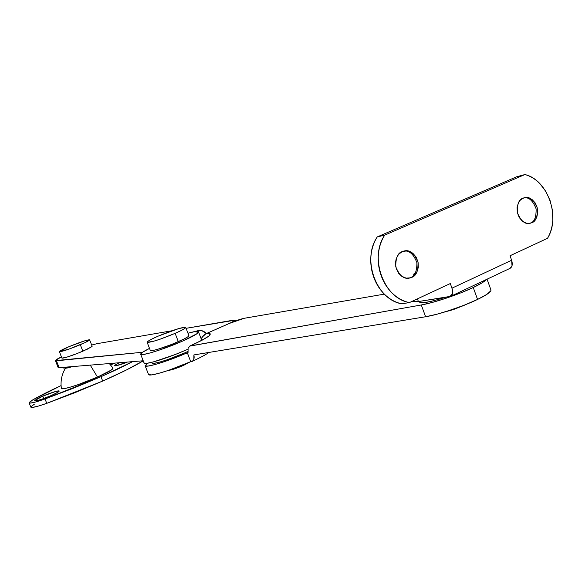 <?xml version="1.0" encoding="UTF-8"?>
<svg xmlns="http://www.w3.org/2000/svg" width="582" height="582" viewBox="0 0 582 582"><rect width="100%" height="100%" fill="white"/><g stroke="black" fill="none" stroke-linecap="round" stroke-linejoin="round"><path stroke-width="0.87" d="M148.541 374.539L151.364 374.91L158.26 373.491L168.213 370.465L190.736 361.669L187.309 352.736L188.037 352.612L188.102 348.065L190.161 345.963C209.716 336.905 214.954 332.846 205.853 333.784L229.606 323.323C233.193 321.722 235.019 320.667 235.084 320.165L186.08 328.321L233.702 320.107L234.692 320.667L229.606 323.323C235.608 320.769 240.519 319.082 244.345 318.267L384.36 294.121L244.345 318.267L229.606 323.323L205.853 333.784L210.211 333.806L208.887 336.076L201.896 340.339L190.161 345.963L421.295 304.975L432.542 302.364L446.343 298.144L460.638 292.928L473.253 287.508L482.602 282.517L486.312 279.542C484.755 281.448 480.405 284.103 473.253 287.508L477.56 299.439C486.734 294.979 491.201 291.837 490.953 290.011M189.616 346.137L421.295 304.975L425.602 316.746C438.071 314.804 462.734 306.619 477.56 299.439L473.253 287.508C458.383 294.608 433.721 302.873 421.295 304.975L425.602 316.746L193.908 354.918L425.602 316.746L436.878 314.236L450.679 310.082L464.967 304.888L477.56 299.439L486.872 294.368L490.881 290.724L490.902 289.858M148.708 374.721C150.243 376.656 173.676 369.425 190.736 361.669L191.754 361.509L190.736 361.669L187.309 352.736C170.206 360.44 146.795 367.766 145.311 365.962L147.588 363.219M193.908 354.918L193.821 359.465L192.351 361.335C193.981 360.2 194.497 358.061 193.908 354.918M205.853 333.784L202.049 337.291L201.263 339.073L203.045 335.879L205.853 333.784M147.588 363.226L145.151 365.787L147.937 366.085L154.819 364.601L164.764 361.531L188.037 352.612M91.672 345.046L96.874 343.707L91.672 345.046M142.539 352.255L56.439 360.796L55.457 360.433L61.43 356.868C57.443 358.81 55.436 360.062 55.414 360.614L142.539 352.255M172.003 330.751L96.874 343.707L172.003 330.751M143.201 360.767L59.153 367.686L58.113 367.475L59.153 367.686L56.439 360.796L59.153 367.686L143.201 360.767M149.283 348.509C143.543 351.361 140.669 353.252 140.662 354.198C140.175 356.686 164.67 349.062 182.799 341.001C192.533 336.665 197.778 333.733 198.535 332.198L195.239 331.805L196.92 331.063L187.986 333.29L196.92 331.063L195.239 331.805L198.433 331.805L197.254 333.537L182.799 341.001L160.225 349.789L150.294 352.91L143.441 354.482L140.691 354.278L142.35 352.379L149.509 348.392M196.92 331.063L201.939 330.692L206.326 333.581C204.246 331.187 201.743 330.169 198.811 330.518L196.92 331.063M144.06 362.964C143.623 365.583 168.147 358.068 186.233 349.942L175.131 354.554L153.743 361.822L146.868 363.328L144.067 363.001M187.855 349.222L186.233 349.942M523.72 197.909C528.703 196.84 532.836 200.484 536.117 208.843C536.291 217.202 534.407 221.924 530.464 223.015C534.4 221.931 536.284 217.217 536.124 208.865C532.857 200.506 528.732 196.854 523.749 197.902M523.043 198.178L524.433 197.705C529.249 196.178 533.534 199.582 537.281 207.92C537.724 216.635 535.884 221.575 531.759 222.731L530.464 223.015L532.821 222.164L535.047 220.2L536.895 216.81L537.775 211.957L537.033 206.974L535.229 202.98L532.086 199.553L528.121 197.647L524.164 197.764L520.555 199.808L518.38 202.82L517.042 207.541L517.318 212.532L519.166 217.406L522.185 221.029L526.688 223.313L528.958 223.473L531.759 222.731L530.093 223.284C525.19 224.659 520.948 221.138 517.369 212.721C517.078 204.1 518.969 199.255 523.043 198.178M403.413 251.169C408.979 250.034 413.475 253.861 416.908 262.627C416.952 271.387 414.813 276.377 410.485 277.607L409.437 278.087C403.886 279.367 399.325 275.577 395.76 266.731C395.695 257.833 397.862 252.792 402.264 251.599L398.568 254.334L396.197 258.692L395.411 263.159L396.197 268.462L398.605 273.278L401.667 276.232L406.069 278.123L410.448 277.861L414.435 275.577L416.836 272.332L418.334 267.327L418.072 262.096L416.101 257.026L412.827 253.265L410.412 251.773L407.262 250.82L402.264 251.599L404.134 250.995C409.583 249.511 414.209 253.148 418.014 261.915C418.269 270.943 416.159 276.101 411.685 277.388L410.485 277.607C414.791 276.385 416.938 271.416 416.916 262.7C413.54 253.927 409.059 250.078 403.479 251.155M509.81 268.469L512.014 265.814L511.636 260.249L510.028 255.753L547.502 238.307C560.888 217.115 547.742 179.707 524.913 174.549L516.721 176.753L377.238 236.932L384.702 235.128L377.238 236.932L516.721 176.753L524.913 174.549L384.702 235.128C368.915 257.855 383.974 298.602 409.415 302.589L401.762 303.797C395.687 302.538 390.151 299.563 385.153 294.885C380.162 290.178 376.387 284.38 373.84 277.476C371.301 270.565 370.334 263.486 370.938 256.24C371.556 248.994 373.659 242.563 377.238 236.932C361.531 259.477 376.474 299.854 401.762 303.797L409.415 302.589L450.301 283.55L409.415 302.589C403.304 301.316 397.732 298.311 392.697 293.59C387.677 288.847 383.88 282.99 381.305 276.028C378.751 269.051 377.776 261.907 378.38 254.596C378.998 247.292 381.108 240.803 384.702 235.128L524.913 174.549C530.428 176.04 535.418 179.081 539.885 183.679L545.763 191.282L550.019 200.317L552.434 210.167L552.791 220.207C552.347 226.965 550.579 232.996 547.502 238.307L510.028 255.753L511.636 260.249L451.974 288.163L450.301 283.55L451.974 288.163L452.483 293.815L449.799 296.609L418.407 301.549L417.425 298.857M411.35 301.687L418.407 301.549L450.679 296.325C452.803 294.907 453.233 292.186 451.974 288.163L511.636 260.249C512.829 264.177 512.313 266.876 510.087 268.338L509.985 268.389M410.485 277.607L408.622 278.232L410.485 277.607M123.166 363.677L122.162 362.499L123.166 363.677M44.225 398.364L42.573 396.255C46.24 394.48 59.859 389.569 59.182 391.184C57.72 392.486 55.115 393.919 51.383 395.491L41.904 399.187L37.968 400.401L34.658 400.663L42.573 396.255L55.785 391.424L59.211 391.097L58.2 392.05L51.383 395.491C47.95 397.106 36.433 401.427 34.774 400.874C35.349 399.732 37.954 398.197 42.573 396.255L44.225 398.364M65.65 367.933C65.802 368.413 68.05 367.962 72.379 366.595C68.05 367.962 65.802 368.413 65.65 367.933M61.481 388.58C62.325 390.195 82.033 383.931 97.492 377.078L90.254 365.125L97.492 377.078L77.319 384.935L68.807 387.576L63.22 388.754L61.379 388.39M30.817 407.102L32.192 407.436L37.845 406.243L46.749 403.348L75.107 392.61L102.694 381.057L100.984 376.685L45.01 398.961C35.495 402.308 30.206 403.602 29.136 402.86L32.599 399.972C40.136 395.665 49.63 390.871 61.081 385.59L32.599 399.972L29.238 402.395L30.46 403.086L36.106 401.864L45.01 398.961L73.376 388.216L100.984 376.685L132.587 361.64C124.097 366.136 113.563 371.149 100.984 376.685L102.694 381.057C120.554 373.135 133.984 366.449 142.976 360.986L142.903 360.796M30.861 407.189C31.937 407.967 37.241 406.687 46.749 403.348L45.01 398.961L46.749 403.348L102.694 381.057L126.185 370.094L143.23 360.833M34.294 404.25L30.955 406.709M115.243 363.066L110.551 364.856M127.48 362.062L115.578 365.845L114.552 365.722L115.331 364.899L119.375 362.732C116.196 364.179 114.625 365.212 114.661 365.831C117.171 365.714 121.449 364.456 127.48 362.062M113.054 368.057L111.388 369.999L97.492 377.078C108.71 372.051 113.839 369.003 112.886 367.94M168.271 370.443C171.697 369.985 176.768 368.311 183.476 365.423L188.975 362.448L183.476 365.423L175.007 368.726L168.263 370.45M150.44 350.626C154.565 350.699 163.862 347.716 178.339 341.685L175.131 333.348C160.639 339.35 151.349 342.369 147.253 342.391C146.737 341.649 150.309 339.59 157.969 336.221L152.033 338.964L148.228 341.103L147.151 342.296L153.59 341.263L160.181 339.161L175.131 333.348L181.126 330.561L184.821 328.444L185.673 327.324L178.987 328.488L157.969 336.221C172.207 330.329 181.417 327.346 185.6 327.273C186.225 327.957 182.733 329.979 175.131 333.348L178.339 341.685C185.92 338.295 189.397 336.229 188.757 335.494M188.881 335.61L187.993 336.716L184.319 338.87L170.977 344.726L156.805 349.578L152.222 350.64L150.338 350.524L147.137 342.26M152.157 363.226C153.372 364.572 171.123 359.007 184.094 353.172L167.005 359.836L159.453 362.171L154.201 363.313L152.033 363.103L151.742 362.346M187.862 351.433L184.094 353.172M61.983 358.156C64.791 358.09 71.753 355.769 82.855 351.208L80.309 344.711C69.193 349.258 62.238 351.593 59.444 351.724C59.189 351.193 62.325 349.527 68.851 346.727L59.379 351.601L68.603 349.251L85.256 342.507L89.643 339.873L85.176 340.681L68.851 346.727C79.814 342.245 86.718 339.932 89.563 339.779C89.897 340.266 86.813 341.918 80.309 344.711L82.855 351.208L91.92 346.654M89.635 339.852L92.152 346.275L87.795 348.982L77.006 353.587L66.224 357.348L61.91 358.083L59.379 351.652M63.373 368.02L69.36 366.849L64.522 368.05L63.293 367.926L63.067 367.366M445.135 311.857L464.24 305.295L453.174 309.646L445.084 311.879M413.918 274.9L415.643 272.5L413.846 273.984L414.006 274.944M465.498 304.677L464.24 305.295M419.826 302.465C422.787 303.484 431.255 301.767 445.252 297.322L434.63 300.487L425.697 302.444L420.48 302.691L419.455 302.014M474.694 285.013L459.976 291.946M487.061 279.185L490.946 289.974M148.526 374.488L145.129 365.743M189.732 346.079C209.505 336.847 205.453 337.633 206.392 337.444M192.497 361.262C201.263 357.152 206.697 354.22 208.793 352.466M55.421 360.636L58.12 367.497M235.397 320.988L235.106 320.216M201.721 340.281L198.549 331.98M140.684 354.271L144.074 363.008M187.964 333.224L198.36 330.591M404.134 250.995L403.61 251.111M450.897 296.223L510.028 268.367M409.437 278.087L408.688 278.225M530.093 223.284L529.482 223.415M61.379 388.398C60.339 381.035 61.765 374.182 65.664 367.839M29.144 402.882L30.839 407.145M113.068 368.086L109.314 363.561M188.888 335.639L185.738 327.419M413.824 275.148L413.657 274.689M419.469 302.073L419.236 301.418"/></g></svg>
